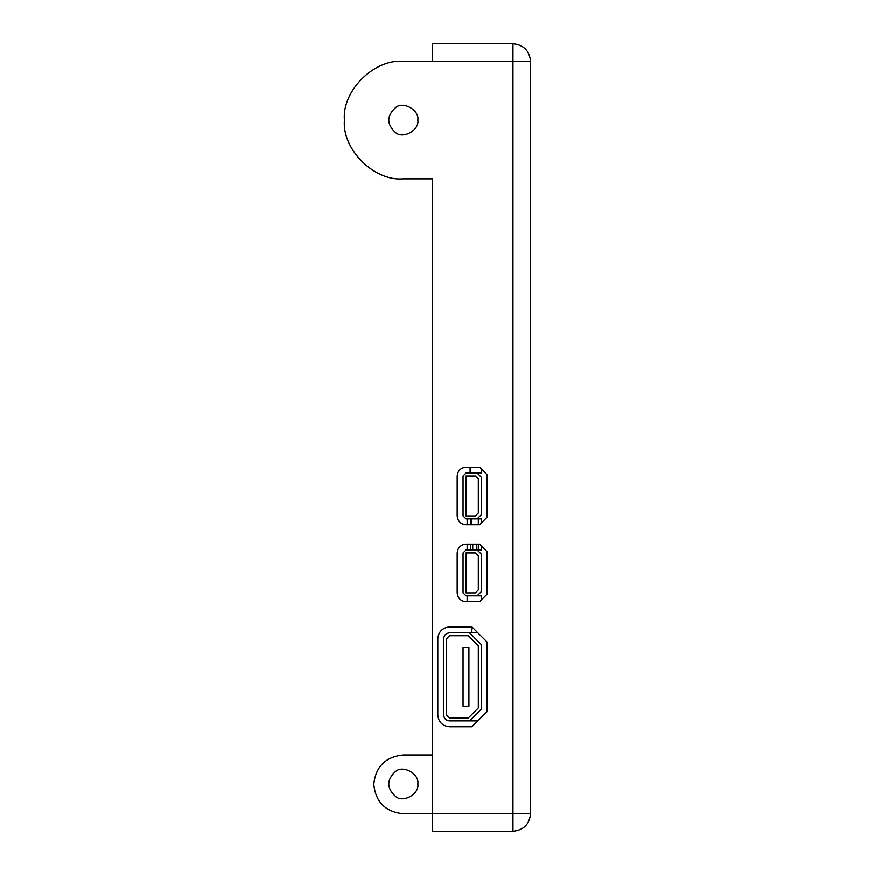 <?xml version="1.0" encoding="UTF-8"?>
<svg xmlns="http://www.w3.org/2000/svg" width="875" height="875" viewBox="0 0 875 875"><rect width="100%" height="100%" fill="white"/><g stroke="black" fill="none" stroke-linecap="round" stroke-linejoin="round"><path stroke-width="1.31" d="M481.25 518.897L481.25 523.097L481.25 518.897L477.137 518.897L481.25 514.795L481.25 477.203L477.137 473.102L481.25 473.102L481.25 468.902L481.25 473.102M481.25 545.836L481.25 550.025L481.25 545.836M481.25 595.831L481.25 600.02L481.25 595.831L477.137 595.831L481.25 591.719L481.25 554.137L477.137 550.025L481.25 550.025M449.542 632.833C445.998 633.205 444.041 635.163 443.669 638.695C444.041 635.163 445.998 633.205 449.542 632.833L477.805 632.833M477.805 720.913L449.542 720.913C445.998 720.541 444.041 718.583 443.669 715.039C444.041 718.583 445.998 720.541 449.542 720.913M467.152 518.897L467.152 524.77M467.152 544.152L467.152 550.025M470.684 550.025L470.684 544.152M470.684 524.77L470.684 518.897M472.73 544.152L472.73 550.025M476.547 550.025L476.547 544.152M470.094 467.228L470.094 473.102M471.855 524.77L471.855 518.897M471.855 632.833L471.942 626.959L487.123 642.141L487.123 711.605L471.942 726.786L449.542 726.786C442.455 726.042 438.539 722.127 437.795 715.039L437.795 638.695C438.539 631.619 442.455 627.703 449.542 626.959L471.942 626.959M467.152 595.831L467.152 601.705M478.319 550.025L478.319 544.152M478.319 524.77L478.319 518.897M469.503 632.833L481.25 644.569L481.25 709.166L469.503 720.913M443.669 715.039L443.669 638.695M449.542 717.981L468.289 717.981L478.319 707.952L478.319 645.794L468.289 635.764L449.542 635.764L446.6 638.695L446.6 715.039L449.542 717.981M468.913 647.511L468.913 706.234L463.05 706.234L463.05 647.511L468.913 647.511M463.05 592.9L465.981 595.831L463.05 592.9L463.05 552.967L465.981 550.025L477.137 550.025M465.981 595.831L477.137 595.831M478.319 589.958L475.377 592.9L465.981 592.9L465.981 552.967L475.377 552.967L478.319 555.898L478.319 589.958M465.981 550.025L463.05 552.967M465.981 518.897L463.05 515.966L465.981 518.897L477.137 518.897M463.05 515.966L463.05 476.033L465.981 473.102L477.137 473.102M478.319 513.034L475.377 515.966L465.981 515.966L465.981 476.033L475.377 476.033L478.319 478.964L478.319 513.034M465.981 473.102L463.05 476.033M417.823 120.094C419.595 129.894 403.408 139.234 395.806 132.803C386.444 124.327 386.444 115.85 395.806 107.373C403.408 100.953 419.595 110.294 417.823 120.094M432.512 813.63L432.512 831.25L512.958 831.25L512.958 813.63L432.512 813.63L432.512 178.817L403.145 178.817C374.095 181.442 341.797 149.144 344.422 120.094C341.797 91.033 374.095 58.745 403.145 61.37L432.512 61.37L403.145 61.37M432.512 178.817L403.145 178.817M457.177 515.966L457.177 476.033C457.734 470.717 460.666 467.786 465.981 467.228L479.577 467.228L487.123 474.775L487.123 517.223L479.577 524.77L465.981 524.77C460.666 524.212 457.734 521.281 457.177 515.966M457.177 592.9L457.177 552.967C457.734 547.652 460.666 544.709 465.981 544.152L479.577 544.152L487.123 551.709L487.123 594.158L479.577 601.705L465.981 601.705C460.666 601.147 457.734 598.205 457.177 592.9M432.512 43.75L432.512 61.37L512.958 61.37L512.958 43.75L432.512 43.75M403.145 813.728L432.512 813.728L403.145 813.728C385.438 811.858 375.648 802.069 373.778 784.361C375.648 766.653 385.438 756.864 403.145 755.005L432.512 755.005L403.145 755.005M417.823 783.978C419.595 793.778 403.408 803.119 395.806 796.688C386.444 788.211 386.444 779.734 395.806 771.258C403.408 764.837 419.595 774.178 417.823 783.978M512.958 831.25C523.589 830.134 529.462 824.261 530.578 813.63L512.958 813.63L512.958 61.37L530.578 61.37C529.462 50.739 523.589 44.866 512.958 43.75M530.578 813.63L530.578 61.37"/></g></svg>
